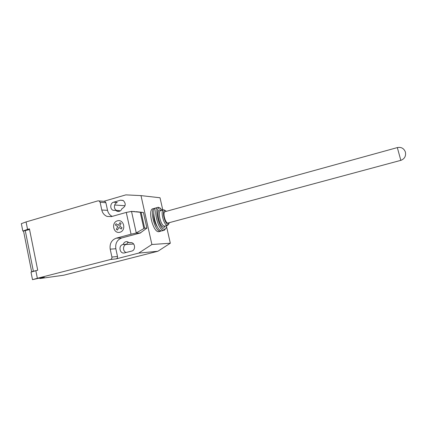 <?xml version="1.0" encoding="UTF-8"?>
<svg xmlns="http://www.w3.org/2000/svg" width="427" height="427" viewBox="0 0 427 427"><rect width="100%" height="100%" fill="white"/><g stroke="black" fill="none" stroke-linecap="round" stroke-linejoin="round"><path stroke-width="0.64" d="M168.014 223.011L400.825 160.349L397.334 147.593L165.137 211.653C162.367 211.728 165.164 223.284 167.891 223.017L168.217 222.958M155.391 208.237L154.862 208.243C149.034 208.419 154.755 232 160.461 231.242L161.545 230.847M154.451 208.355L153.128 208.723C147.267 208.915 152.978 232.475 158.716 231.701L159.362 231.567M166.423 211.301L165.003 210.511C161.459 210.073 164.769 224.479 168.147 224.159L169.503 222.611M165.398 210.586L163.712 209.822C159.911 209.919 163.749 225.75 167.485 225.344L168.985 223.743M163.445 209.897L160.915 210.596C157.077 210.703 160.899 226.513 164.678 226.096L165.121 226.011M161.385 210.468L160.04 209.881C155.391 209.235 159.602 227.746 164.016 227.276L165.58 225.883M162.586 210.132L159.591 207.997C153.923 207.202 159.079 229.801 164.443 229.176L164.923 229.096C165.911 228.728 166.53 227.548 166.786 225.563M160.483 208.237L158.166 207.319C152.402 207.474 158.145 231.103 163.781 230.356L164.31 230.27L165.938 228.269M157.755 207.431L156.25 207.853C150.453 208.024 156.181 231.621 161.854 230.868L162.495 230.74M153.805 213.212C153.325 218.41 154.611 223.129 157.659 227.367M63.591 275.234L40.026 278.521L44.36 277.369L41.163 277.71L32.505 279.664L37.357 278.287L35.836 270.702L31.006 272.127L32.505 279.664M131.516 211.418L141.123 212.358L144.625 228.13L135.861 233.131L131.057 234.204L126.275 212.422L131.516 211.418L136.256 232.896M143.835 228.418L140.253 212.288M136.032 211.675L143.429 212.481L146.909 228.114L144.625 228.13M143.429 212.481L141.123 212.358M146.909 228.114L140.723 232.646L139.677 233.041L135.861 233.131M139.677 233.041L140.675 232.646M131.057 234.204L116.224 238.181L121.754 237.962L140.723 232.875M26.074 221.928L21.35 223.663L22.823 231.06L27.563 229.374L26.074 221.928L97.98 200.845L99.117 200.936L100.126 202.275L101.791 210.031C102.581 213.233 104.38 215.379 107.204 216.457L111.543 216.569L126.275 212.422M27.563 229.374L29.42 228.835L37.72 270.211L35.836 270.702M116.224 238.181C111.527 240.006 109.52 243.668 110.203 249.165L111.901 257.059C112.05 258.287 111.607 259.093 110.561 259.488L37.357 278.287M29.559 229.534L23.528 231.007L31.646 271.737L33.37 271.23L25.22 230.404M33.37 271.23L36.674 270.483M32.094 271.807L31.646 271.737M23.533 231.05L22.823 231.06M39.93 278.025L40.026 278.521L39.54 278.265M134.932 211.584L131.062 211.376M121.754 237.962C117.131 239.755 115.157 243.347 115.829 248.744L117.505 256.488C117.655 257.695 117.211 258.49 116.187 258.874L110.561 259.488M99.117 200.936L104.898 201.405L103.777 201.314L125.832 194.877L140.995 195.609L151.895 244.506L138.652 253.12L116.187 258.874M104.898 201.405L105.891 202.718L107.535 210.335C108.218 213.185 109.776 215.203 112.205 216.382M129.504 242.787L126.968 241.57C125.111 241.602 123.835 242.563 123.136 244.463L122.816 244.548C118.268 245.52 119.539 253.707 124.134 252.997L131.66 251.092C135.967 250.211 135.247 242.531 130.865 242.589L129.504 242.787L131.505 242.675M115.712 210.335L116.966 211.216C119.304 211.899 120.985 211.007 122.01 208.541L122.33 208.451C125.805 206.257 126.136 203.631 123.318 200.573L120.521 200.199L113.609 202.201C110.086 203.022 109.723 209.081 113.123 210.292L119.341 210.532L119.982 211.077M63.735 275.212L157.883 251.252L170.32 243.23L166.578 226.71M123.136 244.463L126.702 244.244L127.652 242.573L129.194 242.488M125.832 244.522L133.646 244.03M138.652 253.12L157.883 251.252M114.666 205.003L125.031 205.75M126.195 252.501C122.549 251.471 122.698 245.093 126.381 244.329L126.702 244.244M116.539 210.378C113.379 208.979 113.897 203.284 117.26 202.494L113.609 202.201M140.995 195.609L160.024 197.765L162.81 210.073M151.895 244.506L170.32 243.23M117.462 230.073L116.304 229.288L117.767 226.62L115.375 225.013L116.085 223.716L118.476 225.323L119.939 222.648L121.103 223.428L119.635 226.102L122.037 227.719L121.327 229.016L118.93 227.404L117.462 230.073M119.928 232.256C126.504 230.537 123.963 218.923 117.436 220.812C110.919 222.563 113.406 234.076 119.928 232.256M397.34 147.593C401.193 146.851 403.873 148.313 405.378 151.985C406.141 156.052 404.625 158.849 400.83 160.376L400.825 160.381M105.891 202.718L100.126 202.275M117.505 256.488L111.901 257.059M115.829 248.744L110.203 249.165M107.535 210.335L101.791 210.031M120.521 200.199L123.051 200.423M122.816 244.548L126.381 244.329M129.824 242.701L131.233 242.621M158.924 231.685L160.664 231.226M168.451 224.116L167.827 225.291M164.833 226.086L167.64 225.333M165.041 226.038L164.422 227.212M164.923 229.096L164.31 230.27M162.063 230.852L163.984 230.345M159.591 207.997L158.502 207.298M161.08 210.554L160.04 209.881M165.003 210.511L163.909 209.812M63.708 275.218L39.999 278.527M111.452 216.596L107.204 216.457M116.966 211.216L119.346 211.338M113.123 210.292L115.429 210.415"/></g></svg>
